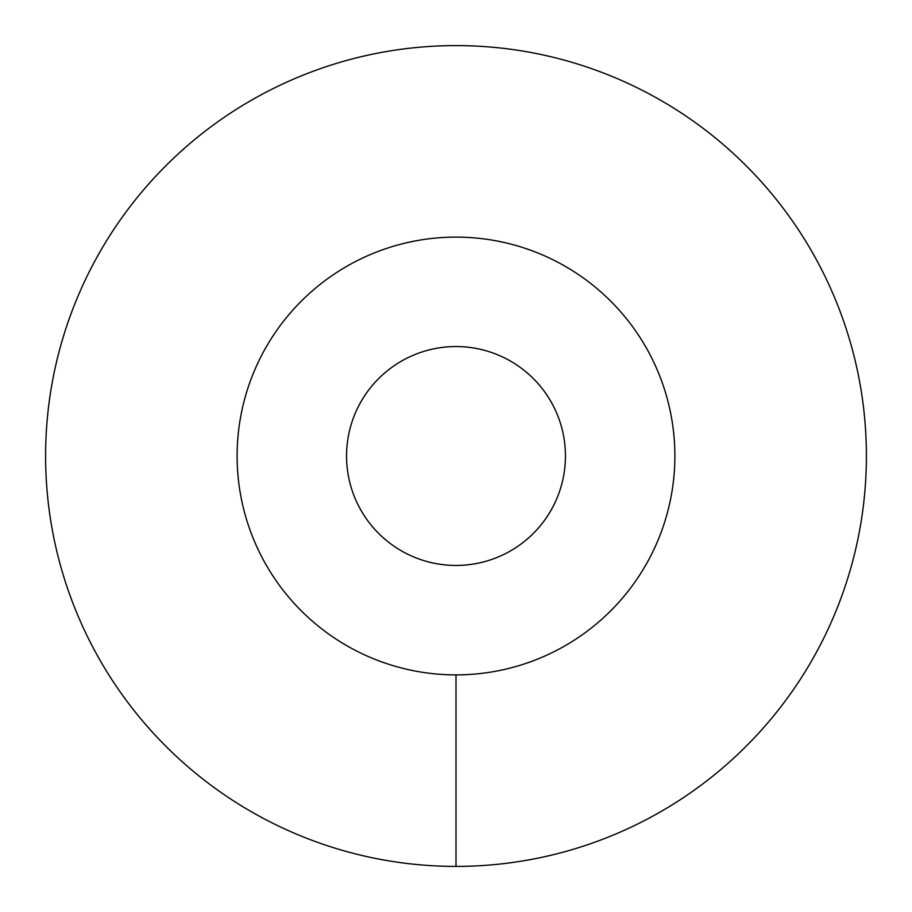 <?xml version="1.0" encoding="UTF-8"?>
<svg xmlns="http://www.w3.org/2000/svg" width="912" height="912" viewBox="0 0 912 912"><rect width="100%" height="100%" fill="white"/><g stroke="black" fill="none" stroke-linecap="round" stroke-linejoin="round"><path stroke-width="1.37" d="M237.12 456A218.88 218.88 0 0 0 456 674.88A218.88 218.88 0 0 0 674.88 456A218.88 218.88 0 0 0 456 237.12A218.88 218.88 0 0 0 237.12 456M346.56 456A109.44 109.44 0 0 1 456 346.56A109.44 109.44 0 0 1 565.44 456A109.44 109.44 0 0 1 456 565.44A109.44 109.44 0 0 1 346.56 456M456 866.4A410.4 410.4 0 0 0 866.4 456A410.4 410.4 0 0 0 456 45.6A410.4 410.4 0 0 0 45.6 456A410.4 410.4 0 0 0 456 866.4L456 674.88A218.88 218.88 0 0 1 237.12 456A218.88 218.88 0 0 1 456 237.12A218.88 218.88 0 0 1 674.88 456A218.88 218.88 0 0 1 456 674.88"/></g></svg>
